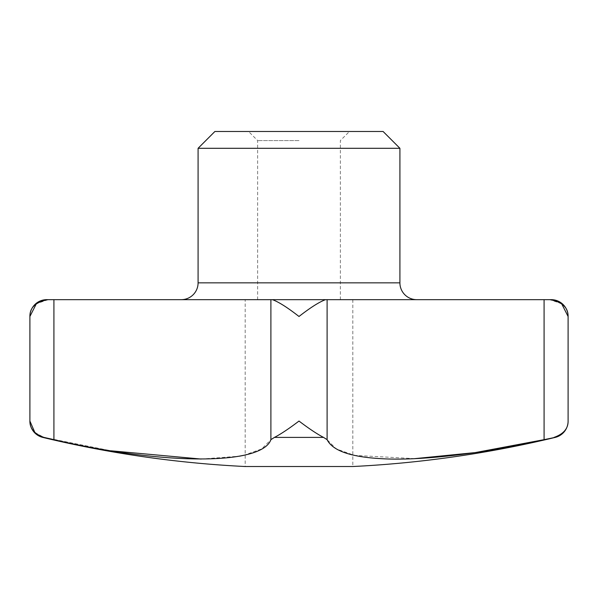 <?xml version="1.0" encoding="UTF-8"?>
<svg xmlns="http://www.w3.org/2000/svg" width="598" height="598" viewBox="0 0 598 598"><rect width="100%" height="100%" fill="white"/><g stroke="black" fill="none" stroke-linecap="round" stroke-linejoin="round"><path stroke-width="0.45" stroke-dasharray="2.99 2.24" d="M243.588 455.37L261.707 448.949L270.894 439.657L270.894 299.665L181.269 299.665L325.551 299.665C319.399 301.885 310.549 307.492 299 316.484C287.451 307.492 278.601 301.885 272.449 299.665L299 299.665M198.088 148.297L399.913 148.297M214.906 131.478L383.094 131.478M352.82 299.665L352.82 466.522L245.18 466.522L245.18 299.665M299 140.582L257.648 140.582L299 140.582M270.894 439.657L274.46 437.4C280.948 434.013 289.133 428.557 299 421.052C308.867 428.557 317.052 434.013 323.54 437.4L327.106 439.657L336.113 448.844L354.465 455.384L414.915 458.629M561.657 303.754L549.883 299.665L327.106 299.665L327.106 439.657M544.083 299.665L544.083 439.657L554.047 437.4C563.54 434.013 568.227 428.557 568.1 421.052M34.848 432.459L43.953 437.4L111.168 450.817M48.117 299.665L36.343 303.754M270.894 299.665L53.917 299.665L53.917 439.657M201.152 459.055L239.581 456.169M272.449 299.665L325.551 299.665M198.088 282.847L399.913 282.847M42.779 437.4L43.953 437.4M274.46 437.4L323.54 437.4M554.047 437.4L555.221 437.4M257.648 299.665L257.648 140.582L248.544 131.478M340.352 299.665L340.352 140.582L349.456 131.478"/><path stroke-width="0.9" d="M554.047 437.4C563.54 434.013 568.227 428.557 568.1 421.052A16.819 16.819 0 0 1 555.221 437.4L544.083 439.657C484.178 453.546 419.37 461.118 381.053 458.659C350.473 456.969 332.495 450.63 327.106 439.657L323.54 437.4C317.052 434.013 308.867 428.557 299 421.052C289.133 428.557 280.948 434.013 274.46 437.4L270.894 439.657C262.014 465.065 166.222 465.707 53.917 439.657L43.953 437.4C34.46 434.013 29.773 428.557 29.9 421.052L34.848 432.459M416.731 299.665A16.819 16.819 0 0 1 399.913 282.847L198.088 282.847A16.819 16.819 0 0 1 181.269 299.665M198.088 148.297L214.906 131.478L383.094 131.478L399.913 148.297L198.088 148.297L198.088 282.847M551.281 299.665L549.883 299.665L551.281 299.665A16.819 16.819 0 0 1 568.1 316.484L561.657 303.754M327.106 439.657L327.106 299.665L272.449 299.665C278.601 301.885 287.451 307.492 299 316.484C310.549 307.492 319.399 301.885 325.551 299.665L549.883 299.665C562.15 301.885 568.22 307.492 568.1 316.484L568.1 421.052M36.343 303.754L29.9 316.484A16.819 16.819 0 0 1 46.719 299.665L48.117 299.665L46.719 299.665M43.953 437.4L42.779 437.4A16.819 16.819 0 0 1 29.9 421.052L29.9 316.484C29.78 307.492 35.85 301.885 48.117 299.665L53.917 299.665L53.917 439.657M42.779 437.4A1093.219 1093.219 0 0 0 245.18 466.522L352.82 466.522A1093.219 1093.219 0 0 0 555.221 437.4M544.083 299.665L544.083 439.657L475.253 452.589L414.915 458.629M48.117 299.665L270.894 299.665L270.894 439.657M111.168 450.817L201.152 459.055M239.581 456.169L243.588 455.37M325.551 299.665L272.449 299.665M299 299.665L270.894 299.665M323.54 437.4L274.46 437.4M399.913 282.847L399.913 148.297"/></g></svg>
